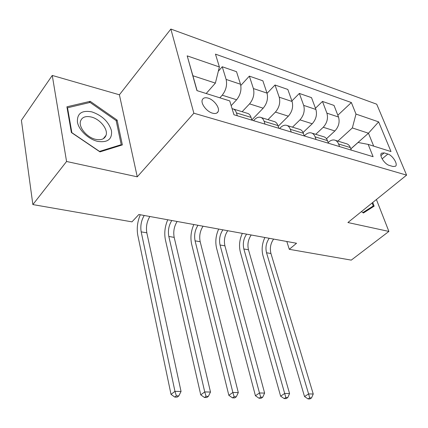 <?xml version="1.0" encoding="UTF-8"?>
<svg xmlns="http://www.w3.org/2000/svg" width="428" height="428" viewBox="0 0 428 428"><rect width="100%" height="100%" fill="white"/><g stroke="black" fill="none" stroke-linecap="round" stroke-linejoin="round"><path stroke-width="0.64" d="M212.486 113.158C215.321 113.918 217.199 113.409 218.125 111.633C220.11 107.958 214.048 99.761 208.152 98.124C205.183 97.29 203.236 97.835 202.321 99.767C200.513 103.512 206.676 111.644 212.486 113.158M52.259 75.44L66.565 161.484L137.254 176.823L119.401 94.786L52.259 75.44L21.4 120.284L32.865 204.573L131.958 221.859L138.865 214.498L296.55 243.264L289.28 249.31L351.265 260.122L388.892 231.43L376.405 199.518M119.401 94.786L170.858 29.056L376.72 104.202L406.6 175.132L193.868 113.211L170.858 29.056M387.848 154.026L384.162 152.887L381.519 153.176C378.834 155.177 384.595 164.261 389.314 165.411L393.011 166.508L395.499 166.257C398.265 164.315 392.567 155.252 387.848 154.026L382.124 158.874M373.681 146.119L368.449 133.215L352.351 127.945L355.994 114.073L351.367 102.543L215.471 54.131L219.387 66.966L215.386 83.107L192.894 75.745L197.083 90.65M355.994 114.073L378.625 121.873L391.005 151.56L368.171 144.391L358.081 142.471L350.842 148.891M219.387 66.966L187.191 55.865L196.95 90.613L229.729 100.906L233.956 114.763L373.114 156.702L368.171 144.391M66.565 161.484L32.865 204.573M137.254 176.823L193.868 113.211M406.6 175.132L347.905 222.533L388.892 231.43M286.819 241.488L289.28 249.31M350.826 148.848L368.449 133.215L378.625 121.873M265.044 124.136L264.13 121.349C263.306 118.963 261.957 117.588 260.09 117.224C258.234 116.967 256.399 117.754 254.58 119.583L253.531 120.664M291.254 132.033L290.312 129.31C289.456 126.972 288.087 125.613 286.193 125.238C284.315 124.965 282.464 125.709 280.634 127.469L279.58 128.512M316.062 139.507L315.094 136.842C314.216 134.553 312.825 133.215 310.91 132.824C309.016 132.541 307.149 133.247 305.319 134.943L304.303 135.911M339.575 146.595L338.585 143.985C337.692 141.743 336.28 140.421 334.354 140.02C332.444 139.721 330.571 140.395 328.731 142.037L328.185 142.54M337.874 141.106L352.351 127.945M326.473 138.731L334.889 130.957C338.725 126.768 339.934 122.124 338.521 117.031L334.033 105.432L322.466 101.431L315.452 108.241M315.746 134.312L323.242 127.26C327.078 123.002 328.297 118.294 326.906 113.147L322.466 101.431M303.056 132.519L312.215 123.762C316.051 119.433 317.282 114.667 315.907 109.466L311.52 97.643L299.354 93.432L291.901 100.933M292.474 127.164L299.958 119.872C303.789 115.464 305.036 110.633 303.682 105.379L299.354 93.432M278.173 126.281L288.344 116.181C292.174 111.708 293.426 106.813 292.099 101.5L287.825 89.447L275.011 85.012L267.072 93.32M267.971 119.642L275.429 112.083C279.254 107.524 280.517 102.559 279.216 97.188L275.011 85.012M251.841 119.92L263.183 108.193C267.008 103.56 268.281 98.531 267.002 93.106L262.862 80.806L249.347 76.131L240.814 85.45M242.136 111.713L249.556 103.87C253.371 99.146 254.655 94.042 253.408 88.553L249.347 76.131M231.174 105.646L236.625 99.761C240.429 94.957 241.724 89.784 240.509 84.241L236.524 71.695L222.244 66.752L218.328 71.23M219.858 97.803L222.218 95.193C226.011 90.297 227.322 85.044 226.139 79.431L222.244 66.752M206.189 93.513L215.386 83.107M351.329 150.137L350.329 147.553C349.425 145.333 348.001 144.022 346.07 143.621L335.429 140.352M351.367 102.543L337.831 115.25M328.442 143.241L327.463 140.603C326.58 138.335 325.173 137.008 323.252 136.618L311.975 133.156M304.319 135.97L303.366 133.274C302.5 130.963 301.114 129.614 299.209 129.235L287.247 125.559M278.853 128.298L277.927 125.543C277.087 123.184 275.723 121.814 273.84 121.445L261.128 117.545M251.926 120.182L251.033 117.368C250.22 114.955 248.887 113.57 247.031 113.217L233.501 109.06M237.305 115.774L236.433 112.928C235.635 110.488 234.319 109.097 232.479 108.749L232.104 108.707M187.191 55.865L192.894 75.745M361.462 211.582L363.393 213.005L374.152 206.141L372.735 202.481M71.38 132.519L99.965 151.876L122.365 144.915L117.112 120.081L90.206 101.324L66.912 106.802L71.38 132.519M89.206 102.65L90.206 101.324M116.277 121.124L117.112 120.081M273.615 239.081C270.56 243.446 269.667 248.256 270.94 253.499L313.237 394.011L308.599 393.926L309.701 397.874L308.069 398.917L309.925 398.944L311.557 397.901L309.701 397.874M269.217 238.278C266.163 242.671 265.264 247.496 266.532 252.761L308.599 393.926L304.522 396.547L263.006 255.762C261.417 249.642 262.048 243.553 264.911 237.492M304.522 396.547L308.069 398.917M311.557 397.901L313.237 394.011M251.215 234.993C248.16 239.477 247.245 244.399 248.47 249.754L289.563 393.557L284.679 393.466L285.834 397.516L284.208 398.591L286.161 398.618L287.793 397.548L285.834 397.516M246.603 234.153C243.548 238.664 242.633 243.607 243.848 248.984L284.679 393.466L280.618 396.157L240.343 252.071C238.808 245.816 239.477 239.589 242.344 233.378M280.618 396.157L284.208 398.591M287.793 397.548L289.563 393.557M227.723 230.708C224.673 235.314 223.737 240.354 224.914 245.827L264.622 393.081L259.47 392.979L260.684 397.141L259.058 398.243L261.123 398.27L262.744 397.173L260.684 397.141M222.886 229.825C219.837 234.458 218.895 239.525 220.062 245.019L259.47 392.979L255.425 395.75L216.579 248.197C215.107 241.815 215.808 235.432 218.687 229.06M255.425 395.75L259.058 398.243M262.744 397.173L264.622 393.081M203.059 226.209C200.02 230.949 199.063 236.112 200.181 241.702L238.305 392.572L232.864 392.471L234.137 396.745L232.522 397.88L234.699 397.912L236.315 396.777L234.137 396.745M197.982 225.283C194.943 230.05 193.98 235.24 195.082 240.857L232.864 392.471L228.841 395.317L191.632 244.131C190.23 237.61 190.968 231.072 193.852 224.529M228.841 395.317L232.522 397.88M236.315 396.777L238.305 392.572M177.139 221.479C174.116 226.359 173.131 231.655 174.185 237.369L210.49 392.037L204.734 391.93L206.077 396.328L204.472 397.494L206.778 397.526L208.377 396.36L206.077 396.328M171.794 220.506C168.776 225.412 167.787 230.735 168.825 236.475L204.734 391.93L200.748 394.862L165.411 239.857C164.09 233.19 164.871 226.492 167.749 219.767M200.748 394.862L204.472 397.494M208.377 396.36L210.49 392.037M372.119 202.979L373.275 205.959L362.842 212.598M368.776 209.57L373.275 205.959M91.902 111.89C81.818 110.039 76.992 113.436 77.42 122.071C78.773 130.048 88.387 139.228 97.584 141.363C107.669 142.834 112.297 139.282 111.483 130.711C108.68 121.734 102.153 115.464 91.902 111.89M91.319 117.026C85.445 115.742 81.818 117.202 80.443 121.418C78.672 127.549 87.098 137.516 95.594 139.325C101.12 140.427 104.609 139.089 106.058 135.312C108.247 129.261 100.024 119.07 91.319 117.026M121.236 144.68L99.521 151.41L71.861 132.68L67.528 107.781L90.078 102.442L116.165 120.61L121.236 144.68L120.578 145.472M67.169 108.268L67.528 107.781M149.859 216.504C146.858 221.527 145.846 226.963 146.825 232.811L181.049 391.47L174.956 391.358L176.363 395.884L174.785 397.088L177.224 397.12L178.808 395.921L176.363 395.884M144.231 215.477C141.235 220.527 140.218 225.995 141.181 231.869L174.956 391.358L171.018 394.375L137.811 235.363C136.586 228.536 137.409 221.672 140.288 214.76M171.018 394.375L174.785 397.088M178.808 395.921L181.049 391.47M323.242 127.26L334.889 130.957M299.958 119.872L312.215 123.762M275.429 112.083L288.344 116.181M249.556 103.87L263.183 108.193M222.218 95.193L236.625 99.761M326.906 113.147L338.521 117.031M338.585 143.985L350.329 147.553M315.094 136.842L327.463 140.603M303.682 105.379L315.907 109.466M290.312 129.31L303.366 133.274M279.216 97.188L292.099 101.5M264.13 121.349L277.927 125.543M253.408 88.553L267.002 93.106M236.433 112.928L251.033 117.368M226.139 79.431L240.509 84.241M380.936 155.637L384.162 152.887M270.94 253.499L266.532 252.761M248.47 249.754L243.848 248.984M224.914 245.827L220.062 245.019M200.181 241.702L195.082 240.857M174.185 237.369L168.825 236.475M146.825 232.811L141.181 231.869M216.862 113.013L218.125 111.633M103.314 138.715L106.058 135.312"/></g></svg>
